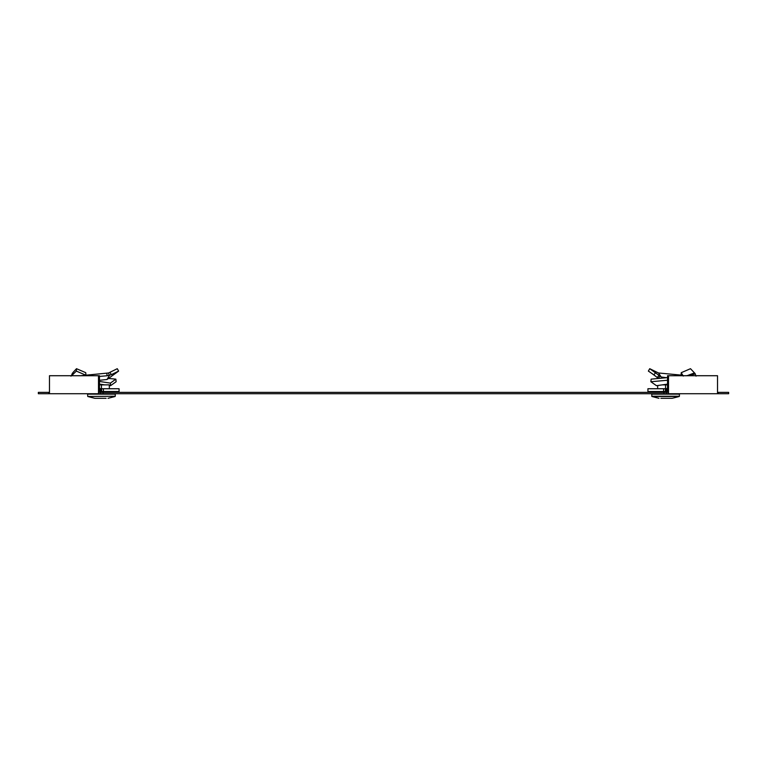 <?xml version="1.0" encoding="UTF-8"?>
<svg xmlns="http://www.w3.org/2000/svg" width="767" height="767" viewBox="0 0 767 767"><rect width="100%" height="100%" fill="white"/><g stroke="black" fill="none" stroke-linecap="round" stroke-linejoin="round"><path stroke-width="1.15" d="M49.481 392.349L38.35 392.349L38.35 393.73L728.65 393.73L728.65 392.349L717.519 392.349M717.519 393.73L717.519 375.715L667.53 375.715L667.53 392.349L99.47 392.349L99.47 375.715L49.481 375.715L49.481 393.73M100.448 392.349L100.448 393.73M718.257 392.349L718.257 393.73M48.743 392.349L48.743 393.73M103.142 392.349L103.142 393.73M663.858 392.349L663.858 393.73M666.552 392.349L666.552 393.73M668.508 375.715L668.508 393.73M98.492 375.715L98.492 393.73M99.47 380.307L107.054 379.492L118.636 371.094L111.292 374.68L110.007 372.283L108.483 372.983L80.554 375.715M110.007 372.283L117.265 368.697L118.636 371.094M119.077 391.515L119.077 388.744L103.392 388.744L103.392 391.515L119.077 391.515M101.599 391.515L101.599 388.744L100.63 388.744L100.63 391.515L103.392 391.515M101.599 388.744L103.392 388.744M99.47 388.294L100.63 388.744M100.63 391.515L99.47 391.515M111.292 374.68L107.159 375.753L106.757 373.155M107.159 375.753L99.47 376.415M107.054 379.492L109.355 375.542M115.251 396.242L115.29 394.152L87.572 394.152L87.754 396.491L115.251 396.242L87.754 396.491L94.82 398.303L106.105 398.303M101.426 388.744L101.426 384.861L109.269 384.861L109.384 388.744M101.426 384.861L99.47 384.861M682.975 375.715L681.259 372.676L690.492 368.697L695.084 373.548L694.231 374.277L686.446 375.715M687.28 375.609L694.288 372.983M682.946 375.36L683.263 376.07M667.53 384.123L656.475 385.686L650.876 381.736L651.135 379.147L667.53 377.613M667.53 388.294L666.37 388.744L666.37 391.515L667.53 391.515M666.37 391.515L665.401 391.515L665.401 388.744L666.37 388.744M663.608 388.744L647.923 388.744L647.923 391.515L663.608 391.515L663.608 388.744L665.401 388.744M663.608 391.515L665.401 391.515M681.834 375.715L681.096 374.842L681.259 372.676M694.883 373.951L694.614 373.155M667.53 380.24L650.876 381.736M660.895 398.303L672.18 398.303L679.246 396.491L651.902 396.491L658.958 398.303L651.902 396.491L651.71 394.152L679.428 394.152L679.399 396.242L651.749 396.242M657.616 388.744L657.712 385.504M665.574 388.744L665.574 384.861L662.228 384.861M667.53 384.861L665.574 384.861M85.655 375.121L76.345 371.094L72.654 374.68L73.181 372.283L70.976 376.166M85.904 374.842L85.741 372.676L76.508 368.697L73.181 372.283M116.124 381.736L115.865 379.147L110.4 383.107L110.525 385.686L116.124 381.736M99.47 384.123L104.772 384.861M109.288 385.504L110.525 385.686M110.4 383.107L99.47 381.467M76.345 371.094L76.508 368.697M72.654 374.68L71.504 375.753L72.386 373.155M108.531 378.438L115.865 379.147M72.443 375.715L72.721 372.963M658.978 375.36L659.917 376.07L658.431 378.409L657.252 377.527L658.978 375.36L649.735 368.697L658.517 372.983L681.345 375.121M659.917 376.07L661.135 376.971L658.517 372.983M662.046 378.112L662.362 377.163L666.571 377.7M662.362 377.163L661.135 376.971M657.252 377.527L653.887 374.842L655.603 372.676M653.887 374.842L648.364 371.094L649.735 368.697M109.393 375.533L108.511 372.963M115.098 396.491L108.042 398.303L115.098 396.491M112.116 391.515L112.126 392.349M695.084 373.548L696.024 376.166M679.246 396.491L672.18 398.303M654.884 391.515L654.874 392.349M87.754 396.491L94.82 398.303M655.392 376.089L651.672 373.356"/></g></svg>
